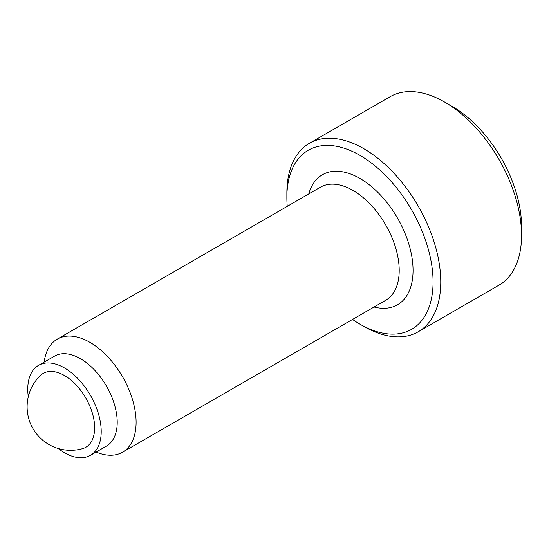 <?xml version="1.0" encoding="UTF-8"?>
<svg xmlns="http://www.w3.org/2000/svg" width="549" height="549" viewBox="0 0 549 549"><rect width="100%" height="100%" fill="white"/><g stroke="black" fill="none" stroke-linecap="round" stroke-linejoin="round"><path stroke-width="0.82" d="M521.55 235.322L521.55 226.442A97.935 56.547 60 0 0 452.301 106.492L444.608 102.052A108.819 62.826 60 0 1 521.55 235.322A108.819 62.826 60 0 1 499.014 285.137L418.221 331.788A108.819 62.826 60 0 1 363.809 326.394L359.959 324.171A103.377 59.683 60 0 1 352.533 319.449M287.244 206.362A103.377 59.683 60 0 1 286.866 197.565L286.866 193.118A108.819 62.826 60 0 1 309.403 143.303A108.819 62.826 60 0 1 393.256 172.461A108.819 62.826 60 0 1 440.758 281.966A108.819 62.826 60 0 1 418.221 331.788M286.866 197.565A103.377 59.683 60 0 1 359.966 155.36A103.377 59.683 60 0 1 433.065 281.966A103.377 59.683 60 0 1 359.959 324.171M44.181 362.107A65.29 37.696 60 0 1 57.288 339.124A65.29 37.696 60 0 1 107.604 356.617A65.29 37.696 60 0 1 136.104 422.318A65.29 37.696 60 0 1 122.578 452.211A65.29 37.696 60 0 1 96.123 452.067M28.301 396.714A51.942 29.989 60 0 1 27.766 389.152A51.942 29.989 60 0 1 38.519 365.373L54.523 356.136A51.942 29.989 60 0 1 94.552 370.053A51.942 29.989 60 0 1 117.218 422.318A51.942 29.989 60 0 1 106.465 446.097L90.461 455.334A51.942 29.989 60 0 1 58.215 448.519M38.519 365.373A51.942 29.989 60 0 1 78.541 379.29A51.942 29.989 60 0 1 101.215 431.562A51.942 29.989 60 0 1 90.461 455.334M64.487 375.537A42.65 24.623 60 0 1 93.11 415.916A42.65 24.623 60 0 1 82.515 448.684A43.529 43.529 0 0 1 40.31 375.585A42.65 24.623 60 0 1 64.487 375.537M309.403 143.303L390.195 96.658A108.819 62.826 60 0 1 444.608 102.052M308.778 193.927A75.083 43.35 60 0 1 359.966 178.459A75.083 43.35 60 0 1 413.054 270.417A75.083 43.35 60 0 1 374.068 307.015M57.288 339.124L320.39 187.223A65.29 37.696 60 0 1 353.034 190.455A65.29 37.696 60 0 1 399.205 270.417A65.29 37.696 60 0 1 385.686 300.31L122.578 452.211"/></g></svg>
